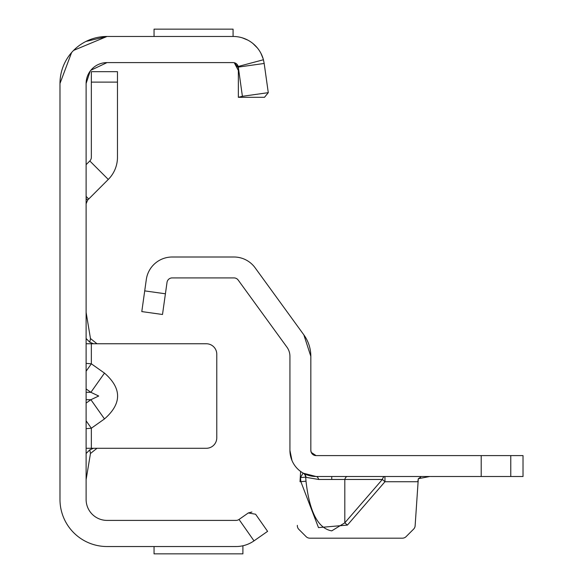 <?xml version="1.0" encoding="UTF-8"?>
<svg xmlns="http://www.w3.org/2000/svg" width="583" height="583" viewBox="0 0 583 583"><rect width="100%" height="100%" fill="white"/><g stroke="black" fill="none" stroke-linecap="round" stroke-linejoin="round"><path stroke-width="0.87" d="M86.116 371.203L91.342 363.814L86.116 363.362M86.116 388.941L90.897 392.323L98.687 396.017L90.897 399.712L104.481 418.929C121.964 403.655 121.964 388.38 104.481 373.105L91.342 363.814L91.342 343.759L86.116 343.759M267.954 90.314L268.282 92.661L264.485 97.31L238.352 97.31L242.404 96.297L268.282 92.661L264.179 63.46L238.301 67.096L238.177 66.477A5.225 5.225 0 0 0 233.127 62.6L107.017 62.6A20.908 20.908 0 0 0 86.116 83.5L86.116 499.5A20.908 20.908 0 0 0 107.017 520.4L236.02 520.4A5.225 5.225 0 0 0 239.023 519.46L248.314 512.945L251.907 512.034M85.993 41.429L107.017 36.467L233.127 36.467A31.358 31.358 0 0 1 263.429 59.75L238.177 66.477A5.225 5.225 0 0 1 238.301 67.096A5.225 5.225 0 0 0 238.177 66.477M86.116 198.555L87.647 200.086L108.285 179.44A31.358 31.358 0 0 0 117.467 157.272L117.467 71.673L91.342 71.673L91.342 82.123L117.467 82.123M86.116 448.283L206.316 448.283A10.45 10.45 0 0 0 216.774 437.826L216.774 354.209A10.45 10.45 0 0 0 206.316 343.759L93.513 343.759L96.989 343.759L90.467 338.534L86.116 312.401M93.513 448.283L96.989 448.283L90.467 453.508L89.804 449.814L93.513 448.283M248.314 512.945L255.594 514.235L267.59 531.353L254.006 540.864A31.358 31.358 0 0 1 236.02 546.533L107.017 546.533A47.034 47.034 0 0 1 59.983 499.5L59.983 83.5A47.034 47.034 0 0 1 107.017 36.467L73.618 50.386M86.116 428.673L91.342 428.221L86.116 420.831M86.116 338.534L89.804 342.228L93.513 343.759L91.342 343.759M239.023 519.46L254.006 540.864M89.804 342.228L90.467 338.534M86.116 453.508L89.804 449.814M86.116 479.634L90.467 453.508M86.116 392.323L90.897 392.323L104.481 373.105M87.647 200.086L86.116 203.78M86.116 164.661L89.811 160.966L108.285 179.44M91.342 82.123L91.342 157.272A5.225 5.225 0 0 1 89.811 160.966M242.9 545.768L242.9 553.85L154.05 553.85L154.05 546.533M107.017 62.6L90.846 70.259M90.176 71.119L86.116 83.5M71.592 52.557L59.983 83.5M242.404 96.297L238.301 67.096M264.179 63.46L263.429 59.75M233.076 36.467L233.076 29.15L154.05 29.15L154.05 36.467M238.352 67.825L234.249 62.724L236.749 64.057L238.032 66.047L238.352 67.825M242.207 37.808L247.702 40.059M253.007 43.579L257.373 47.944M260.892 53.25L263.13 58.715M238.352 97.31L238.352 68.007M347.417 476.5A5.225 2.9 -90 0 0 344.808 479.466L318.675 479.466L306.009 477.346A5.225 5.138 119 0 0 303.393 473.228L316.066 476.5A26.133 26.133 0 0 1 289.933 450.375L289.933 356.373A15.675 15.675 0 0 0 286.938 347.155L238.192 280.066A5.225 5.225 0 0 0 233.965 277.909L172.189 277.909A5.225 5.225 0 0 0 167.015 282.412L162.504 314.492L141.8 311.584L159.676 314.091M347.417 525.079L344.808 522.82L382.353 479.466A5.225 2.9 -90 0 1 384.962 476.5L384.962 481.733L347.417 525.079L318.486 527.608L300.857 481.66L306.009 481.208C309.442 511.859 318.019 528.417 331.742 530.873L344.808 522.82L344.808 479.466L382.353 479.466L384.962 481.733L417.822 481.733L418.31 478.701L415.132 525.742A5.225 5.225 0 0 1 413.609 529.124L406.089 536.644L413.609 529.124M510.774 476.5L510.774 455.6L523.017 455.6L523.017 476.5L316.066 476.5A5.225 2.9 90 0 1 318.675 479.466M431.347 476.5L428.345 476.508M420.737 477.098L418.31 478.701L429.802 476.5M510.774 455.6L316.059 455.6L311.249 452.401L310.834 450.375L311.271 452.459M300.019 481.733L300.646 471.472M306.126 536.644L298.868 529.386L306.126 536.644A5.225 5.225 0 0 0 309.821 538.175L402.394 538.175L309.821 538.175M297.345 525.37A5.225 5.225 0 0 0 298.868 529.386M402.394 538.175A5.225 5.225 0 0 0 406.089 536.644M303.094 473.061L300.5 477.594L305.652 477.142L306.009 481.208L305.652 477.142A5.225 5.138 119.8 0 0 303.094 473.061L303.393 473.228M313.472 454.915L312.882 454.521M316.066 455.6A5.225 5.225 0 0 1 310.834 450.375L310.834 356.373L303.852 334.868L255.106 267.779A26.133 26.133 0 0 0 233.965 257.008L172.189 257.008A26.133 26.133 0 0 0 146.311 279.505L141.8 311.584M310.834 356.373A36.583 36.583 0 0 0 303.852 334.868M291.981 460.512L289.933 450.375M86.116 403.093L90.897 399.712L86.116 399.712M91.342 448.283L91.342 428.221L104.481 418.929M86.116 196.405L88.718 199.014M331.742 476.5L331.742 479.117M300.857 481.66L300.5 477.594A31.358 31.358 0 0 1 300.274 477.47M165.412 293.788L144.715 290.881M481.208 476.5L481.208 455.6M238.352 70.463L234.271 62.724M236.64 63.955L237.011 64.327M237.084 64.414L237.74 65.383"/></g></svg>
